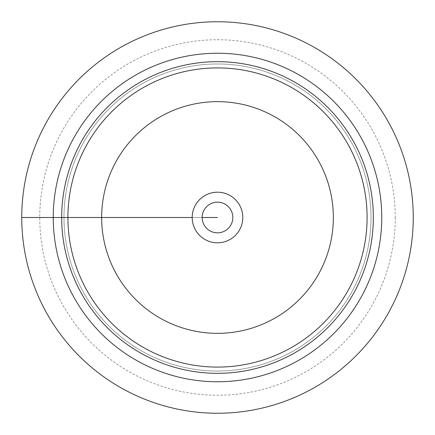 <?xml version="1.0" encoding="UTF-8"?>
<svg xmlns="http://www.w3.org/2000/svg" width="435" height="435" viewBox="0 0 435 435"><rect width="100%" height="100%" fill="white"/><g stroke="black" fill="none" stroke-linecap="round" stroke-linejoin="round"><path stroke-width="0.33" stroke-dasharray="2.17 1.63" d="M21.75 217.5A195.75 195.75 0 0 0 315.375 387.025A195.75 195.75 0 0 0 315.375 47.975A195.75 195.75 0 0 0 21.75 217.5L53.244 217.5M63.978 217.5A153.522 153.522 0 0 1 294.261 84.548A153.522 153.522 0 0 1 294.261 350.452A153.522 153.522 0 0 1 63.978 217.5A153.522 153.522 0 0 0 294.261 350.452A153.522 153.522 0 0 0 294.261 84.548A153.522 153.522 0 0 0 63.978 217.5A153.522 153.522 0 0 0 294.261 350.452A153.522 153.522 0 0 0 294.261 84.548A153.522 153.522 0 0 0 63.978 217.5M61.678 217.5A155.822 155.822 0 0 0 217.5 373.322A155.822 155.822 0 0 0 373.322 217.5A155.822 155.822 0 0 0 217.5 61.678A155.822 155.822 0 0 0 61.678 217.5M202.161 217.5A15.339 15.339 0 0 0 217.5 232.839A15.339 15.339 0 0 0 232.839 217.5A15.339 15.339 0 0 0 217.5 202.161A15.339 15.339 0 0 0 202.161 217.5A15.339 15.339 0 0 0 225.167 230.784A15.339 15.339 0 0 0 225.167 204.216A15.339 15.339 0 0 0 202.161 217.5A15.339 15.339 0 0 0 225.167 230.784A15.339 15.339 0 0 0 225.167 204.216A15.339 15.339 0 0 0 202.161 217.5L192.194 217.5A25.306 25.306 0 0 1 217.5 192.194A25.306 25.306 0 0 1 242.806 217.5A25.306 25.306 0 0 1 217.5 242.806A25.306 25.306 0 0 1 192.194 217.5L202.161 217.5M413.25 217.5A195.75 195.75 0 0 0 119.625 47.975A195.75 195.75 0 0 0 119.625 387.025A195.75 195.75 0 0 0 413.25 217.5M395.252 217.5A177.752 177.752 0 0 1 128.624 371.441A177.752 177.752 0 0 1 128.624 63.559A177.752 177.752 0 0 1 395.252 217.5"/><path stroke-width="0.65" d="M21.75 217.5A195.75 195.75 0 0 1 315.375 47.975A195.75 195.75 0 0 1 315.375 387.025A195.75 195.75 0 0 1 21.75 217.5L192.194 217.5A25.306 25.306 0 0 1 230.153 195.587A25.306 25.306 0 0 1 230.153 239.413A25.306 25.306 0 0 1 192.194 217.5L53.244 217.5A164.256 164.256 0 0 1 299.628 75.25A164.256 164.256 0 0 1 299.628 359.75A164.256 164.256 0 0 1 53.244 217.5M61.678 217.5A155.822 155.822 0 0 1 295.414 82.552A155.822 155.822 0 0 1 295.414 352.448A155.822 155.822 0 0 1 61.678 217.5M333.346 217.5A115.846 115.846 0 0 0 217.5 101.654A115.846 115.846 0 0 0 101.654 217.5A115.846 115.846 0 0 0 217.5 333.346A115.846 115.846 0 0 0 333.346 217.5M67.909 217.5A149.591 149.591 0 0 0 217.5 367.091A149.591 149.591 0 0 0 367.091 217.5A149.591 149.591 0 0 0 217.5 67.909A149.591 149.591 0 0 0 67.909 217.5A149.591 149.591 0 0 1 217.5 67.909A149.591 149.591 0 0 1 367.091 217.5A149.591 149.591 0 0 1 217.5 367.091A149.591 149.591 0 0 1 67.909 217.5M202.161 217.5A15.339 15.339 0 0 0 225.167 230.784A15.339 15.339 0 0 0 225.167 204.216A15.339 15.339 0 0 0 202.161 217.5L217.5 217.5L202.161 217.5M413.25 217.5A195.75 195.75 0 0 1 119.625 387.025A195.75 195.75 0 0 1 119.625 47.975A195.75 195.75 0 0 1 413.25 217.5"/></g></svg>
